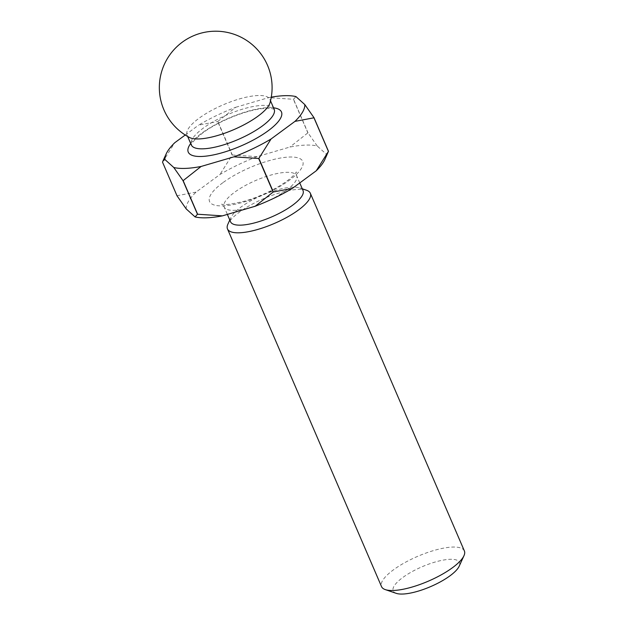 <?xml version="1.0" encoding="UTF-8"?>
<svg xmlns="http://www.w3.org/2000/svg" width="625" height="625" viewBox="0 0 625 625"><rect width="100%" height="100%" fill="white"/><g stroke="black" fill="none" stroke-linecap="round" stroke-linejoin="round"><path stroke-width="0.47" stroke-dasharray="3.12 2.34" d="M396.234 593.344A36.078 10.805 156.7 0 1 402.656 577.594A36.078 10.805 156.7 0 1 441.984 560.336A36.078 10.805 156.7 0 1 459.164 566.242M464.375 550.938A45.102 13.508 -23.3 0 0 436.367 549.789A45.102 13.508 -23.3 0 0 393.328 569.922A45.102 13.508 -23.3 0 0 381.531 586.617M306.562 190.266A45.102 13.508 -23.3 0 0 239.281 212.242A45.102 13.508 -23.3 0 0 227.906 224.141M270 102.812A45.102 13.508 -23.3 0 0 269.906 99.391A45.102 13.508 -23.3 0 0 257.922 95.531A45.102 13.508 -23.3 0 0 198.859 118.375A45.102 13.508 -23.3 0 0 187.062 135.07A45.102 13.508 -23.3 0 0 189.484 137.484M303.031 190.547A39.461 11.82 -23.3 0 0 299.727 187.922A39.461 11.82 -23.3 0 0 240.859 207.156A39.461 11.82 -23.3 0 0 230.898 217.57A39.461 11.82 -23.3 0 0 230.539 221.766M186.195 208.914A75.547 22.625 -23.3 0 1 196.039 192.125L219.961 174.5A75.547 22.625 -23.3 0 1 257.102 156.656L289.906 147.039A75.547 22.625 -23.3 0 1 317.203 145.984L326.086 153.992A75.547 22.625 -23.3 0 1 324.828 159.602M328.07 152.508L326.086 153.992M317.203 145.984L308.008 132.859A84.562 25.328 -23.3 0 0 307.867 132.867L289.906 147.039M196.039 192.125L177.055 195.703A84.562 25.328 -23.3 0 0 177.008 195.789M257.102 156.656L232.328 155.016A84.562 25.328 -23.3 0 0 232.133 155.109L219.961 174.5M308.008 132.859L293.547 99.266A84.562 25.328 -23.3 0 0 293.398 99.273L307.867 132.867M177.055 195.703L162.586 162.109A84.562 25.328 -23.3 0 0 162.539 162.195M232.328 155.016L217.859 121.422A84.562 25.328 -23.3 0 0 217.664 121.516L232.133 155.109M293.547 99.266L295.93 96.578M271.281 97.148A75.547 22.625 -23.3 0 0 268.625 97.633L293.398 99.273M162.586 162.109L174.766 142.719M217.859 121.422L235.828 107.25A75.547 22.625 -23.3 0 0 198.68 125.094L217.664 121.516M235.828 107.25L268.625 97.633M185.234 135.008L198.68 125.094M274.164 109.266A45.102 13.508 -23.3 0 0 246.156 108.125A45.102 13.508 -23.3 0 0 203.117 128.25A45.102 13.508 -23.3 0 0 191.312 144.945M190.688 143.492A50.742 15.195 156.7 0 1 201.539 133.336A50.742 15.195 156.7 0 1 273.539 107.812M286.32 190.328A39.461 11.82 156.7 0 1 248.664 207.945A39.461 11.82 156.7 0 1 224.156 206.945A39.461 11.82 156.7 0 1 234.477 192.336A39.461 11.82 156.7 0 1 272.141 174.719A39.461 11.82 156.7 0 1 296.648 175.719A39.461 11.82 156.7 0 1 286.32 190.328M222.812 182.742A50.742 15.195 -23.3 0 0 223.023 205.859A50.742 15.195 -23.3 0 0 289.477 180.164A50.742 15.195 -23.3 0 0 289.266 157.039A50.742 15.195 -23.3 0 0 222.812 182.742M274.32 109.516C274.672 109.844 273.07 107.344 261.07 108.773C244.336 110.75 217.359 121.883 202.758 132.938C188.219 144.664 192.242 145.195 191.391 145.227M299.75 182.938L296.648 175.719L296.289 171.938C296.469 171.414 296.367 173.812 287.039 180.969C275.312 189.352 261.375 196.023 245.242 201C231.117 204.375 223.258 205.398 221.648 204.086L224.156 206.945L227.367 214.406M270.523 100.812L269.906 99.391M299.727 187.922L302.273 188.797M230.898 217.57L229.781 220.016M187.672 136.492L187.062 135.07"/><path stroke-width="0.94" d="M463.961 555.727L459.164 566.242A36.078 10.805 156.7 0 1 450.055 575.766A36.078 10.805 156.7 0 1 396.234 593.344L385.297 589.609A45.102 13.508 -23.3 0 0 452.578 567.633A45.102 13.508 -23.3 0 0 463.961 555.727A45.102 13.508 -23.3 0 0 464.375 550.938L310.336 193.25A45.102 13.508 -23.3 0 0 306.562 190.266L302.273 188.797M229.781 220.016L227.906 224.141A45.102 13.508 -23.3 0 0 227.484 228.938A45.102 13.508 -23.3 0 0 255.492 230.078A45.102 13.508 -23.3 0 0 298.539 209.945A45.102 13.508 -23.3 0 0 310.336 193.25M189.484 137.484A45.102 13.508 -23.3 0 0 199.047 138.93A45.102 13.508 -23.3 0 0 258.109 116.086A45.102 13.508 -23.3 0 0 270 102.812A56.375 56.375 0 0 0 213.539 31.25A56.375 56.375 0 0 0 189.484 137.484M227.367 214.406L230.539 221.766A39.461 11.82 -23.3 0 0 255.047 222.766A39.461 11.82 -23.3 0 0 292.703 205.148A39.461 11.82 -23.3 0 0 303.031 190.547L299.75 182.938M185.234 135.008L174.766 142.719A75.547 22.625 -23.3 0 0 166.18 153.898A75.547 22.625 -23.3 0 0 164.922 159.508L162.945 160.992L162.539 162.195L177.008 195.789L186.195 208.914L195.086 216.922A75.547 22.625 -23.3 0 0 222.383 215.867L255.188 206.25A75.547 22.625 -23.3 0 0 292.328 188.406L316.25 170.781A75.547 22.625 -23.3 0 0 324.828 159.602L328.477 151.305A84.562 25.328 -23.3 0 1 328.422 151.391L313.953 117.797A84.562 25.328 -23.3 0 0 314.008 117.711L328.477 151.305M316.25 170.781L328.422 151.391M255.188 206.25L273.148 192.078A84.562 25.328 -23.3 0 0 273.344 191.984L292.328 188.406M195.086 216.922L197.469 214.234A84.562 25.328 -23.3 0 0 197.609 214.227L222.383 215.867M273.148 192.078L258.68 158.484A84.562 25.328 -23.3 0 0 258.875 158.391L273.344 191.984M197.469 214.234L183 180.641A84.562 25.328 -23.3 0 0 183.141 180.633L197.609 214.227M313.953 117.797L294.969 121.375A75.547 22.625 -23.3 0 0 304.812 104.586L295.93 96.578A75.547 22.625 -23.3 0 0 271.281 97.148M304.812 104.586L314.008 117.711M258.68 158.484L233.914 156.844A75.547 22.625 -23.3 0 0 271.055 139L258.875 158.391M183 180.641L173.805 167.516A75.547 22.625 -23.3 0 0 201.109 166.461L183.141 180.633M173.805 167.516L164.922 159.508M233.914 156.844L201.109 166.461M294.969 121.375L271.055 139M227.484 228.938L381.531 586.617A45.102 13.508 -23.3 0 0 385.297 589.609M191.398 145.133L191.312 144.945A45.102 13.508 -23.3 0 0 219.328 146.094A45.102 13.508 -23.3 0 0 262.367 125.961A45.102 13.508 -23.3 0 0 274.164 109.266L270.523 100.812M273.539 107.812A50.742 15.195 156.7 0 1 268.195 130.758A50.742 15.195 156.7 0 1 209.711 155.609A50.742 15.195 156.7 0 1 190.688 143.492M166.18 153.898L162.945 160.992M191.312 144.945L187.672 136.492"/></g></svg>
